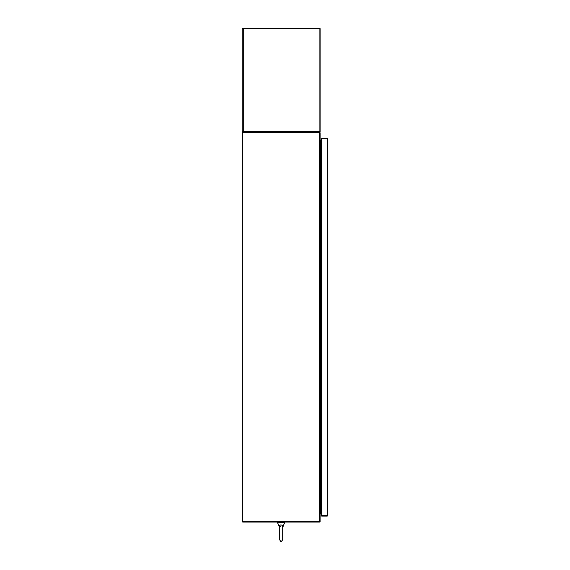 <?xml version="1.0" encoding="UTF-8"?>
<svg xmlns="http://www.w3.org/2000/svg" width="570" height="570" viewBox="0 0 570 570"><rect width="100%" height="100%" fill="white"/><g stroke="black" fill="none" stroke-linecap="round" stroke-linejoin="round"><path stroke-width="0.85" d="M327.372 515.565L327.857 515.565L327.294 516.135L327.372 515.565L321.772 515.558L321.772 138.859L327.857 138.852L327.857 515.565L327.294 515.558L327.294 138.859L327.857 138.852L327.294 138.282L327.294 138.767L321.772 138.767L321.772 138.282L327.294 138.282M327.294 516.135L321.772 516.135L321.772 515.651L327.294 515.651M321.772 512.886L320.148 512.886L320.148 141.531L321.772 141.531M319.578 521.536L319.578 522.02A0.57 0.57 0 0 0 320.055 521.536L320.062 132.881A0.57 0.57 0 0 0 319.578 132.404M242.706 521.536L319.492 521.536L319.492 132.881L242.143 132.881L242.143 521.536L242.706 521.536L242.706 132.881M319.492 132.881L320.062 132.881M320.062 521.536L319.492 521.536M321.772 140.84L320.062 140.762M321.772 141.324L320.148 141.324A0.57 0.57 0 0 1 320.062 141.324M319.578 132.881L319.578 132.397L242.628 132.397L242.628 132.881M320.062 513.1A0.57 0.57 0 0 1 320.148 513.093L321.772 513.093M320.062 513.663L321.772 513.577M319.578 522.02L242.628 522.02L242.628 521.536M318.958 132.397L319.136 131.471L320.062 131.471A0.926 0.926 0 0 1 319.136 132.397L319.385 131.471M242.813 131.471L243.069 132.397A0.926 0.926 0 0 1 242.143 131.471L243.069 131.471L243.248 132.397M243.069 132.397L242.143 131.471L242.143 28.5L320.062 28.5L320.062 131.471L319.136 132.397M280.675 525.946L281.103 525.918C278.972 527.179 278.573 527.264 279.899 526.181M279.478 526.516L279.279 539.676L281.103 541.5L282.927 539.676L282.927 527.157M279.2 526.773L279.193 526.324M279.279 527.207L279.222 526.958C279.079 525.162 280.155 524.585 282.442 525.212L282.977 526.958L284.516 522.804A0.584 0.584 0 0 0 283.967 522.02A0.584 0.584 0 0 1 284.516 522.804L277.69 522.804A0.584 0.584 0 0 1 278.238 522.02M282.927 533.385L282.927 527.115L282.3 526.174L281.103 525.918M279.222 526.958L277.69 522.804M282.927 527.207L282.998 526.238M243.069 28.5L243.069 131.471L319.136 131.471L319.136 28.5M282.3 526.174A0.912 0.556 121 0 1 282.442 525.212M279.279 539.676L279.279 533.385L279.279 539.676L281.103 541.5L282.927 539.676"/></g></svg>
